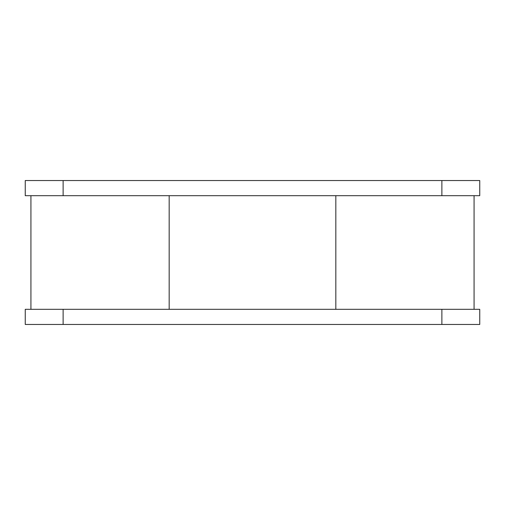 <?xml version="1.0" encoding="UTF-8"?>
<svg xmlns="http://www.w3.org/2000/svg" width="505" height="505" viewBox="0 0 505 505"><rect width="100%" height="100%" fill="white"/><g stroke="black" fill="none" stroke-linecap="round" stroke-linejoin="round"><path stroke-width="0.76" d="M63.125 180.537L25.25 180.537L25.25 195.688L63.125 195.688L63.125 180.537L441.875 180.537L441.875 195.688L63.125 195.688M441.875 195.688L479.75 195.688L479.75 180.537L441.875 180.537M441.875 324.462L25.25 324.462L25.25 309.312L441.875 309.312L441.875 324.462L479.75 324.462L479.75 309.312L441.875 309.312M30.931 309.312L30.931 195.688M169.175 309.312L169.175 195.688M335.825 309.312L335.825 195.688M474.069 309.312L474.069 195.688M63.125 324.462L63.125 309.312"/></g></svg>
